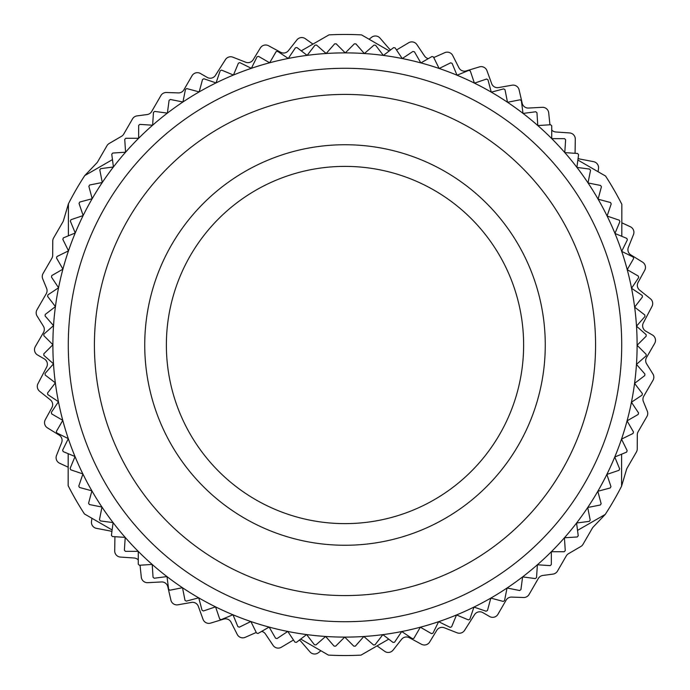 <?xml version="1.0" encoding="UTF-8"?>
<svg xmlns="http://www.w3.org/2000/svg" width="690" height="690" viewBox="0 0 690 690"><rect width="100%" height="100%" fill="white"/><g stroke="black" fill="none" stroke-linecap="round" stroke-linejoin="round"><path stroke-width="1.03" d="M587.716 507.495A292.086 292.086 0 0 0 138.647 138.276A292.086 292.086 0 0 0 507.055 588.009L519.656 590.528A301.314 301.314 0 0 0 520.916 589.631L522.606 576.892A292.086 292.086 0 0 0 537.389 564.774L550.215 565.627A301.314 301.314 0 0 0 551.336 564.575L551.353 551.724L564.204 551.733A301.314 301.314 0 0 0 565.257 550.611L564.429 537.786A292.086 292.086 0 0 0 576.573 523.02L589.312 521.355A301.314 301.314 0 0 0 590.209 520.105L587.716 507.495L600.326 505.002A301.314 301.314 0 0 0 601.137 503.691L597.825 491.271L610.236 487.959A301.314 301.314 0 0 0 610.969 486.597L606.846 474.427L619.025 470.304A301.314 301.314 0 0 0 619.663 468.898L614.755 457.022L626.632 452.114A301.314 301.314 0 0 0 627.176 450.665L621.5 439.142L633.032 433.467A301.314 301.314 0 0 0 633.48 431.992L627.063 420.857L638.198 414.44A301.314 301.314 0 0 0 638.552 412.93L631.428 402.244L642.114 395.111A301.314 301.314 0 0 0 642.373 393.585L634.559 383.39L644.753 375.576A301.314 301.314 0 0 0 644.909 374.032L636.447 364.363L646.116 355.902A301.314 301.314 0 0 0 646.168 354.358L637.086 345.267L646.185 336.185A301.314 301.314 0 0 0 646.133 334.641L636.482 326.163L644.96 316.503A301.314 301.314 0 0 0 644.814 314.968L634.627 307.136L642.459 296.95A301.314 301.314 0 0 0 642.209 295.423L631.531 288.273L638.673 277.596A301.314 301.314 0 0 0 638.328 276.095L627.201 269.661L633.636 258.534A301.314 301.314 0 0 0 633.196 257.051L621.673 251.358L627.365 239.844A301.314 301.314 0 0 0 626.822 238.395L614.954 233.47L619.887 221.602A301.314 301.314 0 0 0 619.249 220.188L607.079 216.048L611.228 203.886A301.314 301.314 0 0 0 610.495 202.524L598.092 199.186L601.421 186.774A301.314 301.314 0 0 0 600.611 185.463L588.009 182.945L590.528 170.344A301.314 301.314 0 0 0 589.631 169.084L576.892 167.394L578.582 154.655A301.314 301.314 0 0 0 577.599 153.465L564.774 152.611L565.627 139.785A301.314 301.314 0 0 0 564.575 138.664L551.724 138.647L551.733 125.796A301.314 301.314 0 0 0 550.611 124.743L537.786 125.571L536.958 112.746A301.314 301.314 0 0 0 535.768 111.763L523.02 113.427L521.355 100.688A301.314 301.314 0 0 0 520.105 99.791L507.495 102.284L505.002 89.674A301.314 301.314 0 0 0 503.691 88.863L491.271 92.175L487.959 79.764A301.314 301.314 0 0 0 486.597 79.031L474.427 83.154L470.304 70.975A301.314 301.314 0 0 0 468.898 70.337L457.022 75.245L452.114 63.368A301.314 301.314 0 0 0 450.665 62.825L439.142 68.5L433.467 56.968A301.314 301.314 0 0 0 431.992 56.52L420.857 62.937L414.44 51.802A301.314 301.314 0 0 0 412.93 51.448L402.244 58.572L395.111 47.886A301.314 301.314 0 0 0 393.585 47.627L383.39 55.442L375.576 45.247A301.314 301.314 0 0 0 374.032 45.092L364.363 53.553L355.902 43.884A301.314 301.314 0 0 0 354.358 43.832L345.267 52.914L336.185 43.815A301.314 301.314 0 0 0 334.641 43.867L326.163 53.518L316.503 45.04A301.314 301.314 0 0 0 314.968 45.186L307.136 55.373L296.95 47.541A301.314 301.314 0 0 0 295.423 47.791L288.273 58.469L277.596 51.327A301.314 301.314 0 0 0 276.095 51.672L269.661 62.799L258.534 56.364A301.314 301.314 0 0 0 257.051 56.804L251.358 68.327L239.844 62.635A301.314 301.314 0 0 0 238.395 63.178L233.47 75.046L221.602 70.113A301.314 301.314 0 0 0 220.188 70.751L216.048 82.921L203.886 78.772A301.314 301.314 0 0 0 202.524 79.505L199.186 91.908L186.774 88.579A301.314 301.314 0 0 0 185.463 89.389L182.945 101.991L170.344 99.472A301.314 301.314 0 0 0 169.084 100.369L167.394 113.108L154.655 111.418A301.314 301.314 0 0 0 153.465 112.401L152.611 125.226L139.785 124.373A301.314 301.314 0 0 0 138.664 125.425L138.647 138.276L125.796 138.267A301.314 301.314 0 0 0 124.743 139.389L125.571 152.214L112.746 153.042A301.314 301.314 0 0 0 111.763 154.232L113.427 166.98L100.688 168.645A301.314 301.314 0 0 0 99.791 169.895L102.284 182.505L89.674 184.998A301.314 301.314 0 0 0 88.863 186.309L92.175 198.729L79.764 202.041A301.314 301.314 0 0 0 79.031 203.403L83.154 215.573L70.975 219.696A301.314 301.314 0 0 0 70.337 221.102L75.245 232.979L63.368 237.886A301.314 301.314 0 0 0 62.825 239.335L68.5 250.858L56.968 256.533A301.314 301.314 0 0 0 56.52 258.008L62.937 269.143L51.802 275.56A301.314 301.314 0 0 0 51.448 277.07L58.572 287.756L47.886 294.889A301.314 301.314 0 0 0 47.627 296.415L55.442 306.61L45.247 314.424A301.314 301.314 0 0 0 45.092 315.968L53.553 325.637L43.884 334.098A301.314 301.314 0 0 0 43.832 335.642L52.914 344.733L43.815 353.815A301.314 301.314 0 0 0 43.867 355.359L53.518 363.837L45.04 373.497A301.314 301.314 0 0 0 45.186 375.032L55.373 382.864L47.541 393.05A301.314 301.314 0 0 0 47.791 394.577L58.469 401.727L51.327 412.404A301.314 301.314 0 0 0 51.672 413.905L62.799 420.339L56.364 431.466A301.314 301.314 0 0 0 56.804 432.949L68.327 438.642L62.635 450.156A301.314 301.314 0 0 0 63.178 451.605L75.046 456.53L70.113 468.398A301.314 301.314 0 0 0 70.751 469.812L82.921 473.952L78.772 486.114A301.314 301.314 0 0 0 79.505 487.476L91.908 490.814L88.579 503.226A301.314 301.314 0 0 0 89.389 504.537L101.991 507.055L99.472 519.656A301.314 301.314 0 0 0 100.369 520.916L113.108 522.606L111.418 535.345A301.314 301.314 0 0 0 112.401 536.535L125.226 537.389L124.373 550.215A301.314 301.314 0 0 0 125.425 551.336L138.276 551.353L138.267 564.204A301.314 301.314 0 0 0 139.389 565.257L152.214 564.429L153.042 577.254A301.314 301.314 0 0 0 154.232 578.237L166.98 576.573L168.645 589.312A301.314 301.314 0 0 0 169.895 590.209L182.505 587.716L184.998 600.326A301.314 301.314 0 0 0 186.309 601.137L198.729 597.825L202.041 610.236A301.314 301.314 0 0 0 203.403 610.969L215.573 606.846L219.696 619.025A301.314 301.314 0 0 0 221.102 619.663L232.979 614.755L237.886 626.632A301.314 301.314 0 0 0 239.335 627.176L250.858 621.5L256.533 633.032A301.314 301.314 0 0 0 258.008 633.48L269.143 627.063L275.56 638.198A301.314 301.314 0 0 0 277.07 638.552L287.756 631.428L294.889 642.114A301.314 301.314 0 0 0 296.415 642.373L306.61 634.559L314.424 644.753A301.314 301.314 0 0 0 315.968 644.909L325.637 636.447L334.098 646.116A301.314 301.314 0 0 0 335.642 646.168L344.733 637.086L353.815 646.185A301.314 301.314 0 0 0 355.359 646.133L363.837 636.482L373.497 644.96A301.314 301.314 0 0 0 375.032 644.814L382.864 634.627L393.05 642.459A301.314 301.314 0 0 0 394.577 642.209L401.727 631.531L412.404 638.673A301.314 301.314 0 0 0 413.905 638.328L420.339 627.201L431.466 633.636A301.314 301.314 0 0 0 432.949 633.196L438.642 621.673L450.156 627.365A301.314 301.314 0 0 0 451.605 626.822L456.53 614.954L468.398 619.887A301.314 301.314 0 0 0 469.812 619.249L473.952 607.079L486.114 611.228A301.314 301.314 0 0 0 487.476 610.495L490.814 598.092L503.226 601.421A301.314 301.314 0 0 0 504.537 600.611L507.055 588.009A292.086 292.086 0 0 0 522.606 576.892L535.345 578.582A301.314 301.314 0 0 0 536.535 577.599L537.389 564.774A292.086 292.086 0 0 0 564.429 537.786L577.254 536.958A301.314 301.314 0 0 0 578.237 535.768L576.573 523.02A292.086 292.086 0 0 0 587.716 507.495M105.354 206.646A276.716 276.716 0 0 1 619.318 381.363A276.716 276.716 0 0 1 255.938 606.993A276.716 276.716 0 0 1 105.354 206.646M562.014 470.287A250.582 250.582 0 0 0 425.652 107.752A250.582 250.582 0 0 0 219.713 562.014A250.582 250.582 0 0 0 562.014 470.287M171.569 244.872A200.264 200.264 0 0 1 543.53 371.315A200.264 200.264 0 0 1 244.872 518.432A200.264 200.264 0 0 1 171.569 244.872M522.08 368.477A178.632 178.632 0 0 0 190.302 255.688A178.632 178.632 0 0 0 255.688 499.698A178.632 178.632 0 0 0 522.08 368.477M578.091 158.321A6.15 6.15 0 0 0 580.057 159.071L593.573 161.658A6.15 6.15 0 0 1 598.506 168.541L598.066 171.724M551.733 130.022A6.15 6.15 0 0 0 555.838 131.997L569.569 132.929A6.15 6.15 0 0 1 575.296 139.164L575.072 152.93A6.15 6.15 0 0 0 575.072 153.292M433.751 57.555L444.757 52.681A6.15 6.15 0 0 1 452.735 55.519L458.945 67.801A6.15 6.15 0 0 0 466.224 70.906L479.395 66.895A6.15 6.15 0 0 1 486.968 70.682L491.651 83.619A6.15 6.15 0 0 0 498.499 87.587L512.049 85.198A6.15 6.15 0 0 1 519.113 89.873L522.192 103.284A6.15 6.15 0 0 0 528.514 108.045L542.254 107.321A6.15 6.15 0 0 1 548.697 112.815L549.956 124.787M428.326 58.624A6.15 6.15 0 0 1 424.574 56.054L416.915 44.617A6.15 6.15 0 0 0 408.653 42.754L396.836 49.809A6.15 6.15 0 0 1 396.517 49.991M390.652 49.878A6.15 6.15 0 0 1 389.031 48.542L380.043 38.123A6.15 6.15 0 0 0 371.617 37.277L369.081 39.244L389.281 50.931L361.586 34.905A310.535 310.535 0 0 0 328.975 34.88L301.245 50.853M112.134 529.963L84.439 513.947A310.535 310.535 0 0 1 68.155 485.682L68.189 453.684L68.172 467.19L59.668 463.266A6.15 6.15 0 0 1 56.528 455.4L61.643 442.618A6.15 6.15 0 0 0 59.159 435.105L47.455 427.878A6.15 6.15 0 0 1 45.29 419.684L51.905 407.618A6.15 6.15 0 0 0 50.361 399.864L39.606 391.264A6.15 6.15 0 0 1 38.002 383.614L46.67 367.071A6.15 6.15 0 0 0 44.298 358.895L37.571 354.996A6.15 6.15 0 0 1 35.328 346.596L43.487 332.494A6.15 6.15 0 0 0 43.384 326.163L37.096 316.063A6.15 6.15 0 0 1 36.993 309.732L46.239 293.768A6.15 6.15 0 0 0 46.601 288.351L42.72 278.889A6.15 6.15 0 0 1 43.082 273.473L51.862 258.302A6.15 6.15 0 0 0 52.69 255.257L52.759 241.034A6.15 6.15 0 0 1 53.587 237.99L62.902 221.887A6.15 6.15 0 0 0 63.471 220.55L68.413 203.817L68.379 235.816L68.413 203.817A310.535 310.535 0 0 1 84.749 175.588L96.79 162.969A6.15 6.15 0 0 0 97.661 161.805L106.976 145.702A6.15 6.15 0 0 1 109.21 143.468L121.5 136.318A6.15 6.15 0 0 0 123.734 134.084L132.506 118.913A6.15 6.15 0 0 1 137.017 115.894L147.16 114.549A6.15 6.15 0 0 0 151.671 111.53L160.908 95.565A6.15 6.15 0 0 1 166.445 92.495L178.339 92.909A6.15 6.15 0 0 0 183.876 89.847L192.036 75.736A6.15 6.15 0 0 1 200.436 73.494L207.164 77.392A6.15 6.15 0 0 0 215.435 75.365L225.457 59.607A6.15 6.15 0 0 1 232.892 57.192L245.7 62.221A6.15 6.15 0 0 0 253.204 59.702L260.363 47.946A6.15 6.15 0 0 1 268.539 45.738L280.64 52.285A6.15 6.15 0 0 0 288.394 50.689L296.924 39.891A6.15 6.15 0 0 1 305.308 38.683L312.95 44.108M112.47 159.614L84.749 175.588M388.755 639.147L361.025 655.12A310.535 310.535 0 0 1 328.414 655.095L300.719 639.069L320.919 650.756L318.383 652.723A6.15 6.15 0 0 1 309.957 651.877L300.969 641.459A6.15 6.15 0 0 0 299.348 640.122M577.866 160.037L605.561 176.054A310.535 310.535 0 0 1 621.845 204.318L621.811 236.316L621.828 222.81L630.332 226.734A6.15 6.15 0 0 1 633.472 234.6L628.357 247.382A6.15 6.15 0 0 0 630.841 254.895L642.545 262.122A6.15 6.15 0 0 1 644.71 270.316L638.095 282.382A6.15 6.15 0 0 0 639.639 290.136L650.394 298.736A6.15 6.15 0 0 1 651.998 306.386L643.33 322.929A6.15 6.15 0 0 0 645.702 331.105L652.43 335.004A6.15 6.15 0 0 1 654.672 343.404L646.513 357.506A6.15 6.15 0 0 0 646.616 363.837L652.904 373.937A6.15 6.15 0 0 1 653.007 380.268L643.761 396.233A6.15 6.15 0 0 0 643.399 401.649L647.28 411.111A6.15 6.15 0 0 1 646.918 416.527L638.138 431.699A6.15 6.15 0 0 0 637.31 434.743L637.241 448.966A6.15 6.15 0 0 1 636.413 452.01L627.098 468.113A6.15 6.15 0 0 0 626.529 469.45L621.587 486.183L621.621 454.184L621.587 486.183A310.535 310.535 0 0 1 605.251 514.412L593.21 527.031A6.15 6.15 0 0 0 592.339 528.195L583.024 544.298A6.15 6.15 0 0 1 580.79 546.532L568.5 553.682A6.15 6.15 0 0 0 566.266 555.916L557.494 571.087A6.15 6.15 0 0 1 552.983 574.106L542.84 575.451A6.15 6.15 0 0 0 538.329 578.47L529.092 594.435A6.15 6.15 0 0 1 523.555 597.505L511.661 597.091A6.15 6.15 0 0 0 506.124 600.153L497.964 614.264A6.15 6.15 0 0 1 489.564 616.506L482.836 612.608A6.15 6.15 0 0 0 474.565 614.635L464.543 630.393A6.15 6.15 0 0 1 457.108 632.808L444.3 627.779A6.15 6.15 0 0 0 436.796 630.298L429.637 642.054A6.15 6.15 0 0 1 421.461 644.262L409.36 637.715A6.15 6.15 0 0 0 401.606 639.311L393.076 650.109A6.15 6.15 0 0 1 384.692 651.317L377.051 645.892M577.53 530.386L605.251 514.412M256.249 632.445L245.243 637.318A6.15 6.15 0 0 1 237.265 634.481L231.055 622.199A6.15 6.15 0 0 0 223.776 619.094L210.605 623.105A6.15 6.15 0 0 1 203.033 619.318L198.349 606.381A6.15 6.15 0 0 0 191.501 602.413L177.951 604.802A6.15 6.15 0 0 1 170.887 600.127L167.808 586.716A6.15 6.15 0 0 0 161.486 581.955L147.746 582.679A6.15 6.15 0 0 1 141.303 577.185L140.044 565.214M138.267 559.978A6.15 6.15 0 0 0 134.162 558.003L120.431 557.072A6.15 6.15 0 0 1 114.704 550.836L114.928 537.07A6.15 6.15 0 0 0 114.928 536.708M111.909 531.68A6.15 6.15 0 0 0 109.943 530.929L96.428 528.342A6.15 6.15 0 0 1 91.494 521.459L91.934 518.276M261.674 631.376A6.15 6.15 0 0 1 265.426 633.946L273.085 645.383A6.15 6.15 0 0 0 281.348 647.246L293.164 640.191A6.15 6.15 0 0 1 293.483 640.01"/></g></svg>
